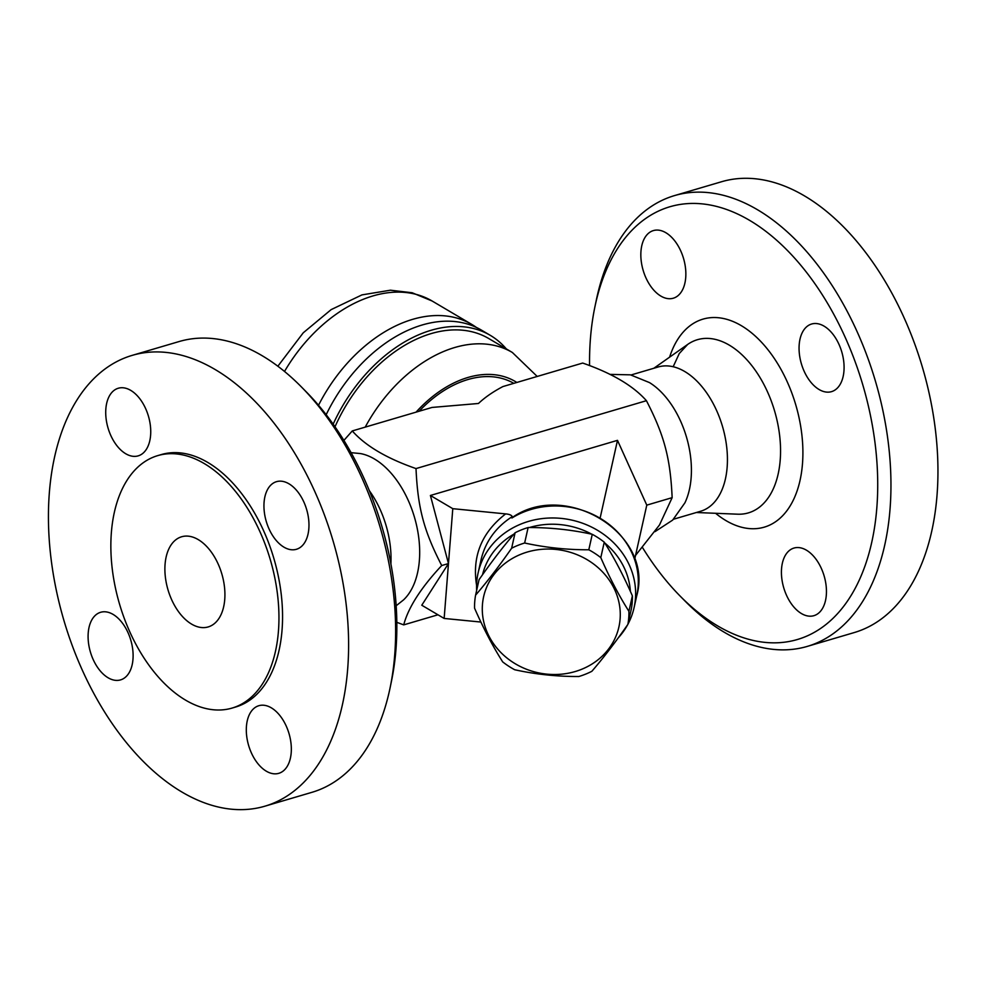 <?xml version="1.0" encoding="UTF-8"?>
<svg xmlns="http://www.w3.org/2000/svg" width="987" height="987" viewBox="0 0 987 987"><rect width="100%" height="100%" fill="white"/><g stroke="black" fill="none" stroke-linecap="round" stroke-linejoin="round"><path stroke-width="1.48" d="M721.46 181.768A234.968 140.327 73.6 0 1 922.475 367.472A234.968 140.327 73.6 0 1 854.298 632.544M679.969 595.914L684.966 600.984A234.968 140.327 -106.4 0 0 807.292 646.399A234.968 140.327 -106.4 0 0 875.481 381.327A234.968 140.327 -106.4 0 0 674.454 195.611A234.968 140.327 -106.4 0 0 596.321 300.085L594.865 307.043A225.579 134.713 73.6 0 1 777.448 240.951A225.579 134.713 73.6 0 1 869.226 552.461A225.579 134.713 73.6 0 1 679.969 595.914A225.579 134.713 73.6 0 1 642.5 547.538M589.572 365.622A225.579 134.713 73.6 0 1 590.436 338.578A225.579 134.713 73.6 0 1 594.865 307.043M826.316 595.075A35.248 21.048 73.6 0 1 813.893 615.678A35.248 21.048 73.6 0 1 791.006 603.316A35.248 21.048 73.6 0 1 781.556 568.66A35.248 21.048 73.6 0 1 793.98 548.056A35.248 21.048 73.6 0 1 816.866 560.419A35.248 21.048 73.6 0 1 826.316 595.075M824.059 326.142A35.248 21.048 73.6 0 1 843.749 361.612A35.248 21.048 73.6 0 1 831.535 391.642A35.248 21.048 73.6 0 1 819.074 389.507A35.248 21.048 73.6 0 1 799.396 354.049A35.248 21.048 73.6 0 1 811.61 324.02A35.248 21.048 73.6 0 1 824.059 326.142M640.97 251.191A35.248 21.048 73.6 0 1 653.382 230.588A35.248 21.048 73.6 0 1 676.28 242.95A35.248 21.048 73.6 0 1 685.718 277.618A35.248 21.048 73.6 0 1 673.307 298.21A35.248 21.048 73.6 0 1 650.421 285.848A35.248 21.048 73.6 0 1 640.97 251.191M631.051 374.974L658.156 366.991A75.197 44.908 73.6 0 1 722.484 426.409A75.197 44.908 73.6 0 1 700.659 511.241L673.541 519.224M609.88 374.381L630.422 374.838L649.446 382.574A75.197 44.908 73.6 0 1 684.904 502.839M646.423 400.697C633.235 385.781 611.989 373.234 582.688 363.056L502.914 386.559C492.994 391.777 484.851 397.428 478.461 403.486L432.059 407.434L352.273 430.937C365.474 445.853 386.719 458.4 416.008 468.578L646.423 400.697C664.313 435.403 670.358 458.215 672.147 497.658L659.464 525.01L635.529 555.447M416.008 468.578C417.797 508.021 423.842 530.833 441.72 565.539C421.005 587.697 408.334 607.474 403.708 624.882L437.969 614.79M403.708 624.882L396.823 622.328M421.77 605.228L448.468 563.565L444.15 618.442L421.77 605.228M441.72 565.539L448.468 563.565L430.406 495.474L617.492 440.35L600.182 517.805M617.492 440.35L646.781 505.134L672.147 497.658M481.014 559.95L481.088 559.617C485.431 541.567 495.819 527.231 512.241 516.608C511.525 515.128 509.329 514.215 505.64 513.894L452.786 508.675L448.468 563.565M444.15 618.442L480.916 622.057M627.917 624.228A79.885 71.903 -167.4 0 0 634.061 607.708A79.885 71.903 -167.4 0 0 635.258 586.5A79.885 71.903 -167.4 0 0 588.671 525.701A79.885 71.903 -167.4 0 0 509.255 529.994A79.885 71.903 -167.4 0 0 478.14 572.842A79.885 71.903 -167.4 0 0 476.659 590.411M618.183 637.947A79.885 71.903 -167.4 0 0 627.67 624.697M512.241 516.608L511.932 518.002L512.438 517.41C566.563 479.818 654.134 534.498 636.751 595.716L634.061 607.708M604.76 542.973A75.197 67.671 12.6 0 1 630.15 588.721A75.197 67.671 12.6 0 1 630.372 591.386M482.532 574.742A75.197 67.671 12.6 0 1 513.919 534.14M529.377 527.539A75.197 67.671 12.6 0 1 591.768 534.201M627.88 624.389L631.347 608.917A77.541 69.793 -167.4 0 0 632.371 595.852C623.513 575.631 614.148 557.729 604.254 542.159A77.541 69.793 -167.4 0 0 592.262 534.312C571.399 529.723 550.018 527.465 528.119 527.539A77.541 69.793 -167.4 0 0 515.091 532.758C503.604 546.07 491.588 561.702 479.065 579.665L475.598 595.136C487.097 581.824 499.101 566.18 511.636 548.229A77.541 69.793 12.6 0 1 524.652 543.01C545.515 547.588 566.908 549.845 588.807 549.784A77.541 69.793 12.6 0 1 600.799 557.63C609.645 577.851 619.022 595.741 628.916 611.311A77.541 69.793 12.6 0 1 627.88 624.389C615.357 642.352 603.341 657.984 591.855 671.296A77.541 69.793 12.6 0 1 578.826 676.514C556.927 676.576 535.546 674.331 514.683 669.741A77.541 69.793 12.6 0 1 502.691 661.895C492.797 646.325 483.42 628.423 474.574 608.202A77.541 69.793 12.6 0 1 474.747 601.638A77.541 69.793 12.6 0 1 475.598 595.136M632.371 595.852L628.916 611.311M482.458 604.513A69.312 62.391 -167.4 0 0 581.454 669.371A69.312 62.391 -167.4 0 0 589.955 561.455A69.312 62.391 -167.4 0 0 482.458 604.513M515.091 532.758L511.636 548.229M528.119 527.539L524.652 543.01M592.262 534.312L588.807 549.784M604.254 542.159L600.799 557.63M430.406 495.474L452.786 508.675M646.781 505.134L634.666 559.358M351.088 452.663L360.489 453.576A79.676 47.586 73.6 0 1 414.441 517.176A79.676 47.586 73.6 0 1 403.584 599.862L396.182 605.734M343.895 440.399L352.273 430.937M369.348 490.687A75.197 44.908 73.6 0 1 390.901 563.873M390.087 687.865L391.531 680.894A225.579 134.713 -106.4 0 0 306.426 392.024L301.43 386.953A234.968 140.327 73.6 0 1 390.087 687.865A234.968 140.327 73.6 0 1 311.929 792.327L264.923 806.182A234.968 140.327 73.6 0 1 112.321 723.779A234.968 140.327 73.6 0 1 49.35 492.698A234.968 140.327 73.6 0 1 132.122 355.394A234.968 140.327 73.6 0 1 333.137 541.123A234.968 140.327 73.6 0 1 264.923 806.182M132.122 355.394L179.128 341.539A234.968 140.327 73.6 0 1 301.43 386.953M108.101 677.773A35.248 21.048 73.6 0 1 88.423 642.303A35.248 21.048 73.6 0 1 100.637 612.285A35.248 21.048 73.6 0 1 113.086 614.407A35.248 21.048 73.6 0 1 132.776 649.878A35.248 21.048 73.6 0 1 120.562 679.895A35.248 21.048 73.6 0 1 108.101 677.773M291.202 752.736A35.248 21.048 73.6 0 1 278.778 773.327A35.248 21.048 73.6 0 1 255.892 760.965A35.248 21.048 73.6 0 1 246.442 726.309A35.248 21.048 73.6 0 1 258.853 705.705A35.248 21.048 73.6 0 1 281.751 718.067A35.248 21.048 73.6 0 1 291.202 752.736M288.944 483.79A35.248 21.048 73.6 0 1 308.635 519.261A35.248 21.048 73.6 0 1 296.408 549.29A35.248 21.048 73.6 0 1 283.96 547.168A35.248 21.048 73.6 0 1 264.282 511.698A35.248 21.048 73.6 0 1 276.496 481.668A35.248 21.048 73.6 0 1 288.944 483.79M105.856 408.84A35.248 21.048 73.6 0 1 118.267 388.249A35.248 21.048 73.6 0 1 141.153 400.599A35.248 21.048 73.6 0 1 150.604 435.267A35.248 21.048 73.6 0 1 138.192 455.858A35.248 21.048 73.6 0 1 115.294 443.508A35.248 21.048 73.6 0 1 105.856 408.84M157.723 455.624L161.337 454.563A131.579 78.59 73.6 0 1 273.905 558.58A131.579 78.59 73.6 0 1 235.708 707L232.093 708.074A131.579 78.59 73.6 0 1 146.631 661.932A131.579 78.59 73.6 0 1 111.371 532.524A131.579 78.59 73.6 0 1 157.723 455.624A131.579 78.59 73.6 0 1 270.29 559.641A131.579 78.59 73.6 0 1 232.093 708.074M224.74 599.467A46.994 28.068 73.6 0 1 208.195 626.93A46.994 28.068 73.6 0 1 167.987 589.782A46.994 28.068 73.6 0 1 181.62 536.768A46.994 28.068 73.6 0 1 212.143 553.251A46.994 28.068 73.6 0 1 224.74 599.467M537.212 376.454L512.364 352.482L488.799 338.566A131.579 88.892 120.6 0 0 431.208 333.581A131.579 88.892 120.6 0 0 335 426.779M506.331 348.917A135.108 91.273 120.6 0 0 490.292 335.346A135.108 91.273 120.6 0 0 333.162 424.163M490.292 335.346L481.348 330.065A135.108 91.273 120.6 0 0 326.166 414.713M476.437 327.462A135.108 91.273 120.6 0 0 471.798 324.427A135.108 91.273 120.6 0 0 318.517 405.25M715.587 513.289A108.434 64.76 -106.4 0 0 799.692 481.903A108.434 64.76 -106.4 0 0 757.276 337.949A108.434 64.76 -106.4 0 0 669.593 357.158M653.838 368.262L687.631 344.463A90.273 53.915 73.6 0 1 774.622 411.073A90.273 53.915 73.6 0 1 737.634 514.19L696.341 512.512M505.64 513.894C481.619 532.536 471.934 556.384 476.598 585.427M511.932 518.002A79.885 71.903 12.6 0 1 601.675 519.211A79.885 71.903 12.6 0 1 636.751 595.716M512.364 352.482A131.579 88.892 120.6 0 0 454.773 347.498A131.579 88.892 120.6 0 0 365.215 427.124M471.798 324.427L432.109 300.998A135.108 91.273 120.6 0 0 284.515 371.457M513.82 383.351A105.732 71.434 120.6 0 0 419.117 411.246M516.855 382.45A108.089 73.026 120.6 0 0 416.07 412.147M721.472 181.768L674.466 195.611M854.273 632.556L807.28 646.399M687.631 344.463L679.266 353.531L673.171 366.745M655.01 531.635L672.678 520.087L684.892 502.864M481.088 559.654L478.14 572.842M432.109 300.998L412.159 292.757L390.433 290.203L361.958 294.891L331.151 309.622L303.256 332.792L277.853 366.226"/></g></svg>
